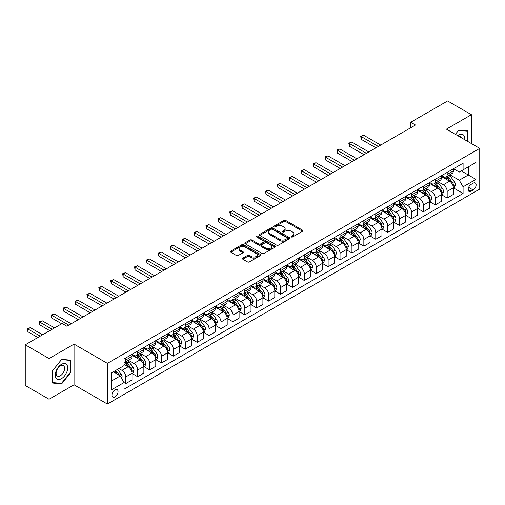 <?xml version="1.0" encoding="UTF-8"?>
<svg xmlns="http://www.w3.org/2000/svg" width="505" height="505" viewBox="0 0 505 505"><rect width="100%" height="100%" fill="white"/><g stroke="black" fill="none" stroke-linecap="round" stroke-linejoin="round"><path stroke-width="0.76" d="M291.309 236.971A0.928 0.537 0 0 0 292.622 236.971L302.552 231.233A1.319 0.764 0 0 0 302.937 230.697A1.319 0.764 0 0 0 302.552 230.154L285.723 220.439A1.319 0.764 0 0 0 283.854 220.439L273.925 226.177A0.928 0.537 0 0 0 273.653 226.556A0.928 0.537 0 0 0 273.925 226.928A0.928 0.537 0 0 0 275.231 226.928L276.519 226.189A4.229 2.443 0 0 1 282.503 226.189L283.905 226.998A4.229 2.443 0 0 1 285.142 228.727A4.229 2.443 0 0 1 283.905 230.45L282.617 231.195A0.928 0.537 0 0 0 282.345 231.574A0.928 0.537 0 0 0 282.617 231.953A0.928 0.537 0 0 0 283.924 231.953L285.211 231.208A4.229 2.443 0 0 1 291.196 231.208L292.597 232.016A4.229 2.443 0 0 1 293.834 233.746A4.229 2.443 0 0 1 292.597 235.469L291.309 236.214A0.928 0.537 0 0 0 291.038 236.593A0.928 0.537 0 0 0 291.309 236.971L291.309 236.214M115.007 396.898A4.311 2.487 120 0 0 117.823 393.098A4.311 2.487 120 0 0 117.16 389.645A4.311 2.487 120 0 0 115.007 389.86A4.311 2.487 120 0 0 112.192 393.66A4.311 2.487 120 0 0 112.855 397.113A4.311 2.487 120 0 0 115.007 396.898M242.817 258.112A1.319 0.764 0 0 0 242.432 258.648A1.319 0.764 0 0 0 242.817 259.191L247.538 261.918A1.319 0.764 0 0 0 249.407 261.918L260.441 255.549A1.319 0.764 0 0 0 260.826 255.006A1.319 0.764 0 0 0 260.441 254.469L243.612 244.755A1.319 0.764 0 0 0 241.743 244.755L230.716 251.124A1.319 0.764 0 0 0 230.324 251.66A1.319 0.764 0 0 0 230.716 252.203L236.416 255.492A1.319 0.764 0 0 0 238.284 255.492L243.006 252.771A1.319 0.764 0 0 0 243.391 252.229A1.319 0.764 0 0 0 243.006 251.692L240.178 250.057A3.535 2.039 0 0 1 239.143 248.611A3.535 2.039 0 0 1 241.327 246.724A3.535 2.039 0 0 1 245.177 247.172L256.256 253.567A3.535 2.039 0 0 1 257.291 255.006A3.535 2.039 0 0 1 255.107 256.893A3.535 2.039 0 0 1 251.256 256.452L249.407 255.385A1.319 0.764 0 0 0 247.538 255.385L242.817 258.112L242.817 259.191M74.058 344.113L49.061 358.55L25.25 344.801L25.25 385.492L49.061 399.234L74.058 384.804L107.388 404.044L107.388 363.36L74.058 344.113L74.058 384.804M471.417 143.565L471.417 114.698L446.42 129.135L479.75 148.375L107.388 363.36M471.417 114.698L447.607 100.956L410.704 122.26L410.704 127.759M25.25 344.801L62.153 323.497L66.912 326.243L415.47 125.006L410.704 122.26M276.614 245.133A1.319 0.764 0 0 0 278.482 245.133L289.51 238.764A1.319 0.764 0 0 0 289.895 238.221A1.319 0.764 0 0 0 289.51 237.685L272.687 227.97A1.319 0.764 0 0 0 270.813 227.97L259.785 234.339A1.319 0.764 0 0 0 259.4 234.875A1.319 0.764 0 0 0 259.785 235.418L276.614 245.133M256.931 237.167A0.928 0.537 0 0 1 257.872 237.299L274.96 247.166L263.945 253.523A1.319 0.764 0 0 1 262.076 253.523L245.247 243.808L245.247 242.728A1.319 0.764 0 0 0 244.862 243.271A1.319 0.764 0 0 0 245.247 243.808M245.247 242.728L249.969 240.008A1.319 0.764 0 0 1 251.837 240.008L258.661 243.947A1.319 0.764 0 0 0 260.536 243.947L263.667 242.135A1.319 0.764 0 0 0 264.052 241.598A1.319 0.764 0 0 0 263.667 241.055L256.559 236.959A0.928 0.537 0 0 1 256.287 236.58A0.928 0.537 0 0 1 256.862 236.088A0.928 0.537 0 0 1 257.872 236.201L274.973 246.074A1.319 0.764 0 0 1 275.364 246.617A1.319 0.764 0 0 1 274.973 247.153L274.973 246.074M473.179 183.182L471.083 184.388A4.173 2.411 120 0 0 468.356 188.068A4.173 2.411 120 0 0 468.993 191.414A4.173 2.411 120 0 0 471.083 191.206L473.179 190A4.173 2.411 120 0 0 475.906 186.32A4.173 2.411 120 0 0 475.268 182.974A4.173 2.411 120 0 0 473.179 183.182M107.388 404.044L479.75 189.066L479.75 148.375M453.515 168.746L459.272 172.072L463.085 169.876L463.085 163.222L124.053 358.96L124.053 365.614L111.201 373.037L111.201 389.967L124.053 382.55L124.053 389.197L463.085 193.465L463.085 186.812L459.272 180.209L449.803 174.743M463.085 169.876L475.944 162.452L475.944 179.389L463.085 186.812M49.061 358.55L49.061 399.234M461.273 170.917L468.324 174.989L468.324 166.852L475.944 162.452M459.272 180.209L468.324 174.989L475.944 179.389M111.201 381.174L120.247 375.947L113.196 371.882M124.053 382.601L125.77 383.592L125.77 376.938A5.385 3.112 -120 0 0 121.957 370.342L118.909 368.581M125.77 383.592L131.956 380.019L131.956 373.365A5.385 3.112 -120 0 0 128.15 366.769L124.053 364.402M132.102 373.504L137.676 376.717L137.676 370.064A5.385 3.112 -120 0 0 133.863 363.467L128.396 360.311M137.676 376.717L143.862 373.144L143.862 366.491A5.385 3.112 -120 0 0 140.055 359.895L131.956 355.223M144.007 366.63L149.575 369.849L149.575 363.196A5.385 3.112 -120 0 0 145.768 356.593L140.295 353.437M149.575 369.849L155.767 366.27L155.767 359.617A5.385 3.112 -120 0 0 151.954 353.02L143.862 348.349M155.912 359.756L161.48 362.975L161.48 356.322A5.385 3.112 -120 0 0 157.674 349.725L152.201 346.563M161.48 362.975L167.673 359.402L167.673 352.749A5.385 3.112 -120 0 0 163.86 346.146L155.767 341.475M167.811 352.881L173.385 356.101L173.385 349.447A5.385 3.112 -120 0 0 169.573 342.851L164.106 339.695M173.385 356.101L179.578 352.528L179.578 345.874A5.385 3.112 -120 0 0 175.765 339.278L167.673 334.6M179.717 346.013L185.291 349.226L185.291 342.573A5.385 3.112 -120 0 0 181.478 335.976L176.011 332.82M185.291 349.226L191.477 345.654L191.477 339A5.385 3.112 -120 0 0 187.671 332.404L179.578 327.732M191.622 339.139L197.196 342.352L197.196 335.705A5.385 3.112 -120 0 0 193.383 329.102L187.917 325.946M197.196 342.352L203.382 338.779L203.382 332.126A5.385 3.112 -120 0 0 199.576 325.529L191.477 320.858M203.528 332.265L209.095 335.484L209.095 328.831A5.385 3.112 -120 0 0 205.289 322.234L199.816 319.072M209.095 335.484L215.288 331.911L215.288 325.258A5.385 3.112 -120 0 0 211.481 318.655L203.382 313.984M215.433 325.39L221.001 328.61L221.001 321.956A5.385 3.112 -120 0 0 217.194 315.36L211.721 312.204M221.001 328.61L227.193 325.037L227.193 318.384A5.385 3.112 -120 0 0 223.38 311.787L215.288 307.109M227.332 318.522L232.906 321.736L232.906 315.082A5.385 3.112 -120 0 0 229.1 308.486L223.627 305.329M232.906 321.736L239.099 318.163L239.099 311.509A5.385 3.112 -120 0 0 235.286 304.913L227.193 300.241M239.237 311.648L244.811 314.861L244.811 308.214A5.385 3.112 -120 0 0 240.999 301.611L235.532 298.455M244.811 314.861L250.998 311.288L250.998 304.635A5.385 3.112 -120 0 0 247.191 298.038L239.099 293.367M251.143 304.774L256.717 307.993L256.717 301.34A5.385 3.112 -120 0 0 252.904 294.743L247.437 291.581M256.717 307.993L262.903 304.42L262.903 297.767A5.385 3.112 -120 0 0 259.097 291.164L250.998 286.493M263.048 297.899L268.616 301.119L268.616 294.466A5.385 3.112 -120 0 0 264.809 287.869L259.336 284.713M268.616 301.119L274.808 297.546L274.808 290.893A5.385 3.112 -120 0 0 271.002 284.296L262.903 279.618M274.954 291.031L280.521 294.245L280.521 287.591A5.385 3.112 -120 0 0 276.715 280.995L271.242 277.838M280.521 294.245L286.714 290.672L286.714 284.018A5.385 3.112 -120 0 0 282.901 277.422L274.808 272.744M286.853 284.157L292.427 287.37L292.427 280.717A5.385 3.112 -120 0 0 288.62 274.12L283.147 270.964M292.427 287.37L298.619 283.797L298.619 277.144A5.385 3.112 -120 0 0 294.806 270.547L286.714 265.876M298.758 277.283L304.332 280.502L304.332 273.849A5.385 3.112 -120 0 0 300.519 267.246L295.053 264.09M304.332 280.502L310.518 276.923L310.518 270.276A5.385 3.112 -120 0 0 306.712 263.673L298.619 259.002M310.663 270.409L316.237 273.628L316.237 266.975A5.385 3.112 -120 0 0 312.425 260.378L306.958 257.215M316.237 273.628L322.424 270.055L322.424 263.402A5.385 3.112 -120 0 0 318.617 256.805L310.518 252.128M322.569 263.541L328.136 266.754L328.136 260.1A5.385 3.112 -120 0 0 324.33 253.504L318.857 250.347M328.136 266.754L334.329 263.181L334.329 256.527A5.385 3.112 -120 0 0 330.522 249.931L322.424 245.253M334.474 256.666L340.042 259.879L340.042 253.226A5.385 3.112 -120 0 0 336.235 246.629L330.762 243.473M340.042 259.879L346.234 256.306L346.234 249.653A5.385 3.112 -120 0 0 342.422 243.056L334.329 238.385M346.373 249.792L351.947 253.011L351.947 246.358A5.385 3.112 -120 0 0 348.141 239.755L342.668 236.599M351.947 253.011L358.14 249.432L358.14 242.785A5.385 3.112 -120 0 0 354.327 236.182L346.234 231.511M358.279 242.918L363.852 246.137L363.852 239.484A5.385 3.112 -120 0 0 360.04 232.887L354.573 229.725M363.852 246.137L370.039 242.564L370.039 235.911A5.385 3.112 -120 0 0 366.232 229.314L358.14 224.637M370.184 236.05L375.758 239.263L375.758 232.609A5.385 3.112 -120 0 0 371.945 226.013L366.478 222.857M375.758 239.263L381.944 235.69L381.944 229.036A5.385 3.112 -120 0 0 378.138 222.44L370.039 217.762M382.089 229.175L387.657 232.388L387.657 225.735A5.385 3.112 -120 0 0 383.851 219.138L378.384 215.982M387.657 232.388L393.849 228.816L393.849 222.162A5.385 3.112 -120 0 0 390.043 215.566L381.944 210.894M393.995 222.301L399.562 225.52L399.562 218.867A5.385 3.112 -120 0 0 395.756 212.264L390.283 209.108M399.562 225.52L405.755 221.941L405.755 215.288A5.385 3.112 -120 0 0 401.942 208.691L393.849 204.02M405.894 215.427L411.468 218.646L411.468 211.993A5.385 3.112 -120 0 0 407.661 205.396L402.188 202.234M411.468 218.646L417.66 215.073L417.66 208.42A5.385 3.112 -120 0 0 413.848 201.823L405.755 197.146M417.799 208.559L423.373 211.772L423.373 205.118A5.385 3.112 -120 0 0 419.56 198.522L414.094 195.366M423.373 211.772L429.559 208.199L429.559 201.545A5.385 3.112 -120 0 0 425.753 194.949L417.66 190.271M429.704 201.684L435.278 204.897L435.278 198.244A5.385 3.112 -120 0 0 431.466 191.648L425.999 188.491M435.278 204.897L441.465 201.325L441.465 194.671A5.385 3.112 -120 0 0 437.658 188.075L429.559 183.403M441.61 194.81L447.177 198.029L447.177 191.376A5.385 3.112 -120 0 0 443.371 184.773L437.904 181.617M447.177 198.029L453.37 194.45L453.37 187.797A5.385 3.112 -120 0 0 449.564 181.2L441.465 176.529M441.61 175.62L443.371 176.636A5.385 3.112 -120 0 0 446.066 176.908A5.385 3.112 -120 0 0 447.177 174.44L447.177 172.407M429.704 182.494L431.466 183.511A5.385 3.112 -120 0 0 434.161 183.776A5.385 3.112 -120 0 0 435.278 181.314L435.278 179.275M417.799 189.369L419.56 190.385A5.385 3.112 -120 0 0 422.256 190.65A5.385 3.112 -120 0 0 423.373 188.182L423.373 186.149M405.894 196.237L407.661 197.259A5.385 3.112 -120 0 0 410.35 197.524A5.385 3.112 -120 0 0 411.468 195.056L411.468 193.024M393.995 203.111L395.756 204.127A5.385 3.112 -120 0 0 398.445 204.399A5.385 3.112 -120 0 0 399.562 201.931L399.562 199.898M382.089 209.985L383.851 211.002A5.385 3.112 -120 0 0 386.546 211.267A5.385 3.112 -120 0 0 387.657 208.805L387.657 206.766M370.184 216.86L371.945 217.876A5.385 3.112 -120 0 0 374.641 218.141A5.385 3.112 -120 0 0 375.758 215.673L375.758 213.64M358.279 223.728L360.04 224.75A5.385 3.112 -120 0 0 362.735 225.015A5.385 3.112 -120 0 0 363.852 222.547L363.852 220.515M346.373 230.602L348.141 231.618A5.385 3.112 -120 0 0 350.83 231.89A5.385 3.112 -120 0 0 351.947 229.421L351.947 227.389M334.474 237.476L336.235 238.493A5.385 3.112 -120 0 0 338.924 238.758A5.385 3.112 -120 0 0 340.042 236.296L340.042 234.257M322.569 244.351L324.33 245.367A5.385 3.112 -120 0 0 327.025 245.632A5.385 3.112 -120 0 0 328.136 243.164L328.136 241.131M310.663 251.219L312.425 252.241A5.385 3.112 -120 0 0 315.12 252.506A5.385 3.112 -120 0 0 316.237 250.038L316.237 248.005M298.758 258.093L300.519 259.109A5.385 3.112 -120 0 0 303.215 259.381A5.385 3.112 -120 0 0 304.332 256.912L304.332 254.88M286.853 264.967L288.62 265.983A5.385 3.112 -120 0 0 291.309 266.249A5.385 3.112 -120 0 0 292.427 263.787L292.427 261.748M274.954 271.841L276.715 272.858A5.385 3.112 -120 0 0 279.404 273.123A5.385 3.112 -120 0 0 280.521 270.655L280.521 268.622M263.048 278.716L264.809 279.732A5.385 3.112 -120 0 0 267.505 279.997A5.385 3.112 -120 0 0 268.616 277.529L268.616 275.496M251.143 285.584L252.904 286.6A5.385 3.112 -120 0 0 255.599 286.872A5.385 3.112 -120 0 0 256.717 284.403L256.717 282.371M239.237 292.458L240.999 293.474A5.385 3.112 -120 0 0 243.694 293.74A5.385 3.112 -120 0 0 244.811 291.278L244.811 289.239M227.332 299.332L229.1 300.349A5.385 3.112 -120 0 0 231.789 300.614A5.385 3.112 -120 0 0 232.906 298.152L232.906 296.113M215.433 306.207L217.194 307.223A5.385 3.112 -120 0 0 219.883 307.488A5.385 3.112 -120 0 0 221.001 305.02L221.001 302.987M203.528 313.075L205.289 314.091A5.385 3.112 -120 0 0 207.984 314.363A5.385 3.112 -120 0 0 209.095 311.894L209.095 309.862M191.622 319.949L193.383 320.965A5.385 3.112 -120 0 0 196.079 321.231A5.385 3.112 -120 0 0 197.196 318.769L197.196 316.736M179.717 326.823L181.478 327.84A5.385 3.112 -120 0 0 184.173 328.105A5.385 3.112 -120 0 0 185.291 325.643L185.291 323.604M167.811 333.698L169.573 334.714A5.385 3.112 -120 0 0 172.268 334.979A5.385 3.112 -120 0 0 173.385 332.511L173.385 330.478M155.912 340.566L157.674 341.582A5.385 3.112 -120 0 0 160.363 341.853A5.385 3.112 -120 0 0 161.48 339.385L161.48 337.353M144.007 347.44L145.768 348.456A5.385 3.112 -120 0 0 148.464 348.728A5.385 3.112 -120 0 0 149.575 346.26L149.575 344.227M132.102 354.314L133.863 355.331A5.385 3.112 -120 0 0 136.558 355.596A5.385 3.112 -120 0 0 137.676 353.134L137.676 351.095M453.515 187.936L463.085 193.465M446.066 176.908L452.253 173.329A5.385 3.112 -120 0 0 453.37 170.867L453.37 168.828M434.161 183.776L440.354 180.203A5.385 3.112 -120 0 0 441.465 177.735L441.465 175.702M422.256 190.65L428.448 187.077A5.385 3.112 -120 0 0 429.559 184.609L429.559 182.576M410.35 197.524L416.543 193.952A5.385 3.112 -120 0 0 417.66 191.483L417.66 189.451M398.445 204.399L404.638 200.82A5.385 3.112 -120 0 0 405.755 198.358L405.755 196.319M386.546 211.267L392.732 207.694A5.385 3.112 -120 0 0 393.849 205.226L393.849 203.193M374.641 218.141L380.827 214.568A5.385 3.112 -120 0 0 381.944 212.1L381.944 210.067M362.735 225.015L368.928 221.442A5.385 3.112 -120 0 0 370.039 218.974L370.039 216.942M350.83 231.89L357.022 228.31A5.385 3.112 -120 0 0 358.14 225.849L358.14 223.81M338.924 238.758L345.117 235.185A5.385 3.112 -120 0 0 346.234 232.723L346.234 230.684M327.025 245.632L333.212 242.059A5.385 3.112 -120 0 0 334.329 239.591L334.329 237.558M315.12 252.506L321.306 248.933A5.385 3.112 -120 0 0 322.424 246.465L322.424 244.433M303.215 259.381L309.407 255.801A5.385 3.112 -120 0 0 310.518 253.34L310.518 251.307M291.309 266.249L297.502 262.676A5.385 3.112 -120 0 0 298.619 260.214L298.619 258.175M279.404 273.123L285.596 269.55A5.385 3.112 -120 0 0 286.714 267.082L286.714 265.049M267.505 279.997L273.691 276.424A5.385 3.112 -120 0 0 274.808 273.956L274.808 271.924M255.599 286.872L261.786 283.299A5.385 3.112 -120 0 0 262.903 280.83L262.903 278.798M243.694 293.74L249.887 290.167A5.385 3.112 -120 0 0 250.998 287.705L250.998 285.666M231.789 300.614L237.981 297.041A5.385 3.112 -120 0 0 239.099 294.573L239.099 292.54M219.883 307.488L226.076 303.915A5.385 3.112 -120 0 0 227.193 301.447L227.193 299.414M207.984 314.363L214.17 310.79A5.385 3.112 -120 0 0 215.288 308.321L215.288 306.289M196.079 321.231L202.265 317.658A5.385 3.112 -120 0 0 203.382 315.196L203.382 313.157M184.173 328.105L190.366 324.532A5.385 3.112 -120 0 0 191.477 322.064L191.477 320.031M172.268 334.979L178.461 331.406A5.385 3.112 -120 0 0 179.578 328.938L179.578 326.905M160.363 341.853L166.555 338.281A5.385 3.112 -120 0 0 167.673 335.812L167.673 333.78M148.464 348.728L154.65 345.149A5.385 3.112 -120 0 0 155.767 342.687L155.767 340.648M136.558 355.596L142.745 352.023A5.385 3.112 -120 0 0 143.862 349.555L143.862 347.522M124.053 362.691A5.385 3.112 -120 0 0 124.653 362.47L130.845 358.897A5.385 3.112 -120 0 0 131.956 356.429L131.956 354.396M124.653 362.47A5.385 3.112 -120 0 0 125.77 360.002L125.77 357.969M120.247 375.947L124.053 382.55M467.99 141.589L467.99 130.896L458.799 130.075L455.39 134.311M52.488 383.036L61.679 383.857L70.864 372.425L70.864 360.172L61.679 359.352L52.488 370.784L52.488 383.036M70.391 372.153L70.864 372.425M60.707 383.301L61.679 383.857M291.682 237.097L292.597 236.574A4.229 2.443 0 0 0 293.834 234.844L293.834 233.746M285.142 228.727L285.142 229.825A4.229 2.443 0 0 1 283.905 231.555L282.989 232.079M302.533 231.246L285.723 221.543A1.319 0.764 0 0 0 283.854 221.543L274.291 227.061M289.491 238.777L272.687 229.068A1.319 0.764 0 0 0 270.813 229.068L259.804 235.431L259.785 234.339M287.175 238.6A0.928 0.537 0 0 0 287.446 238.221A0.928 0.537 0 0 0 287.175 237.849L272.403 229.32A0.928 0.537 0 0 0 271.097 229.32L269.739 230.103A4.229 2.443 0 0 0 268.502 231.827A4.229 2.443 0 0 0 269.739 233.556L279.833 239.383A4.229 2.443 0 0 0 285.817 239.383L287.175 238.6L287.175 239.705A0.928 0.537 0 0 0 287.446 239.326L287.446 238.221M268.502 231.827L268.502 232.931A4.229 2.443 0 0 0 269.739 234.655L269.739 233.556M287.175 239.705L285.817 240.487A4.229 2.443 0 0 1 279.833 240.487L269.739 234.655M245.266 243.82L249.969 241.106L249.969 240.008M264.052 241.598L264.052 242.697A1.319 0.764 0 0 1 263.667 243.24L260.536 245.045A1.319 0.764 0 0 1 258.661 245.045L251.837 241.106A1.319 0.764 0 0 0 249.969 241.106M265.744 248.031A3.535 2.039 0 0 0 269.601 248.473A3.535 2.039 0 0 0 271.778 246.591A3.535 2.039 0 0 0 270.743 245.146L266.842 242.892A1.319 0.764 0 0 0 264.974 242.892L261.842 244.698A1.319 0.764 0 0 0 261.457 245.241A1.319 0.764 0 0 0 261.842 245.777L265.744 248.031L265.744 249.135A3.535 2.039 0 0 0 269.601 249.577A3.535 2.039 0 0 0 271.778 247.69L271.778 246.591M261.457 245.241L261.457 246.339A1.319 0.764 0 0 0 261.842 246.882L261.842 245.777M265.744 249.135L261.842 246.882M257.291 255.006L257.291 256.111A3.535 2.039 0 0 1 255.107 257.992A3.535 2.039 0 0 1 251.256 257.55L249.407 256.483A1.319 0.764 0 0 0 247.538 256.483L242.836 259.204M239.143 248.611L239.143 249.71A3.535 2.039 0 0 0 240.178 251.155L240.178 250.057M243.006 251.692L243.006 252.771L240.178 251.155M260.422 255.555L243.612 245.853A1.319 0.764 0 0 0 241.743 245.853L230.728 252.21L230.716 251.124M453.37 188.018L454.513 187.361L455.466 184.609A3.567 2.058 -120 0 0 454.323 181.573L450.435 176.378A10.302 5.946 -120 0 0 449.311 175.033M445.442 178.82A10.302 5.946 -120 0 0 443.333 176.617M453.048 185.834L453.541 184.761A3.567 2.058 -120 0 0 452.518 182.614L448.623 177.419A10.302 5.946 -120 0 0 447.499 176.075M446.54 176.63A8.553 4.936 60 0 1 447.948 178.227L451.236 182.621M380.707 145.08L363.613 135.207L361.233 136.584L361.233 139.336L375.947 147.826M446.357 176.737A10.302 5.946 60 0 1 447.481 178.082L450.069 181.535M361.233 139.336L360.709 136.281L378.327 146.45M360.709 136.281L363.613 135.207M441.465 194.892L442.607 194.236L443.56 191.483A3.567 2.058 -120 0 0 442.424 188.447L438.529 183.252A10.302 5.946 -120 0 0 437.406 181.901M433.536 185.695A10.302 5.946 -120 0 0 431.428 183.485M441.143 192.708L441.635 191.635A3.567 2.058 -120 0 0 440.613 189.489L436.724 184.293A10.302 5.946 -120 0 0 435.6 182.949M434.641 183.504A8.553 4.936 60 0 1 436.042 185.095L439.337 189.495M368.801 151.948L351.707 142.082L349.327 143.458L349.327 146.204L364.042 154.7M434.452 183.605A10.302 5.946 60 0 1 435.581 184.956L438.163 188.409M349.327 146.204L348.803 143.155L366.422 153.324M348.803 143.155L351.707 142.082M429.559 201.766L430.702 201.104L431.655 198.358A3.567 2.058 -120 0 0 430.519 195.315L426.624 190.12A10.302 5.946 -120 0 0 425.5 188.775M421.631 192.569A10.302 5.946 -120 0 0 419.522 190.36M429.237 199.582L429.73 198.509A3.567 2.058 -120 0 0 428.707 196.363L424.819 191.168A10.302 5.946 -120 0 0 423.695 189.823M422.735 190.372A8.553 4.936 60 0 1 424.137 191.969L427.432 196.369M356.896 158.822L339.802 148.956L337.422 150.332L337.422 153.078L352.137 161.575M422.552 190.48A10.302 5.946 60 0 1 423.676 191.824L426.264 195.284M337.422 153.078L336.898 150.029L354.516 160.199M336.898 150.029L339.802 148.956M417.66 208.641L418.803 207.978L419.75 205.226A3.567 2.058 -120 0 0 418.613 202.189L414.725 196.994A10.302 5.946 -120 0 0 413.601 195.65M409.725 199.443A10.302 5.946 -120 0 0 407.617 197.234M417.332 206.45L417.824 205.383A3.567 2.058 -120 0 0 416.802 203.237L412.913 198.042A10.302 5.946 -120 0 0 411.79 196.691M410.83 197.247A8.553 4.936 60 0 1 412.231 198.844L415.527 203.237M344.997 165.697L327.903 155.83L325.523 157.2L325.523 159.952L340.231 168.443M410.647 197.354A10.302 5.946 60 0 1 411.771 198.699L414.359 202.151M325.523 159.952L324.999 156.897L342.611 167.073M324.999 156.897L327.903 155.83M405.755 215.509L406.897 214.852L407.851 212.1A3.567 2.058 -120 0 0 406.708 209.064L402.82 203.868A10.302 5.946 -120 0 0 401.696 202.524M397.826 206.311A10.302 5.946 -120 0 0 395.718 204.108M405.427 213.325L405.919 212.251A3.567 2.058 -120 0 0 404.903 210.105L401.008 204.91A10.302 5.946 -120 0 0 399.884 203.566M398.925 204.121A8.553 4.936 60 0 1 400.332 205.718L403.621 210.112M333.092 172.571L315.997 162.698L313.618 164.075L313.618 166.827L328.332 175.317M398.742 204.228A10.302 5.946 60 0 1 399.865 205.573L402.453 209.026M313.618 166.827L313.094 163.772L330.712 173.941M313.094 163.772L315.997 162.698M464.733 139.708A8.755 5.056 120 0 0 463.969 135.548A8.755 5.056 120 0 0 457.719 135.656M461.557 137.871A5.991 3.459 120 0 0 461.153 137A5.991 3.459 120 0 0 460.478 136.375A5.991 3.459 120 0 0 458.641 136.192M458.591 130.334L467.51 131.142L467.51 141.312M466.923 130.801L467.51 131.142M455.409 134.324L458.609 130.347M61.484 364.345A8.755 5.056 120 0 0 55.297 375.07A8.755 5.056 120 0 0 61.484 378.643A8.755 5.056 120 0 0 67.676 367.924A8.755 5.056 120 0 0 61.484 364.345M60.36 365.948A5.991 3.459 120 0 0 56.446 371.232A5.991 3.459 120 0 0 57.362 376.036A5.991 3.459 120 0 0 60.36 375.739A5.991 3.459 120 0 0 64.274 370.455A5.991 3.459 120 0 0 63.359 365.652A5.991 3.459 120 0 0 60.36 365.948M70.391 372.292L61.484 383.371L52.583 382.575L52.583 370.702L61.484 359.623L70.391 360.418L70.391 372.292M69.797 360.078L70.391 360.418M393.849 222.383L394.992 221.727L395.945 218.974A3.567 2.058 -120 0 0 394.803 215.938L390.914 210.743A10.302 5.946 -120 0 0 389.791 209.392M385.921 213.186A10.302 5.946 -120 0 0 383.813 210.976M393.528 220.199L394.02 219.126A3.567 2.058 -120 0 0 392.997 216.98L389.102 211.784A10.302 5.946 -120 0 0 387.979 210.44M387.019 210.995A8.553 4.936 60 0 1 388.427 212.586L391.716 216.986M321.186 179.439L304.092 169.573L301.712 170.949L301.712 173.695L316.427 182.191M386.836 211.096A10.302 5.946 60 0 1 387.96 212.447L390.548 215.9M301.712 173.695L301.188 170.646L318.807 180.815M301.188 170.646L304.092 169.573M381.944 229.257L383.087 228.595L384.04 225.849A3.567 2.058 -120 0 0 382.904 222.806L379.009 217.611A10.302 5.946 -120 0 0 377.885 216.266M374.016 220.06A10.302 5.946 -120 0 0 371.907 217.851M381.622 227.073L382.115 226A3.567 2.058 -120 0 0 381.092 223.854L377.203 218.659A10.302 5.946 -120 0 0 376.073 217.314M375.12 217.863A8.553 4.936 60 0 1 376.522 219.46L379.817 223.86M309.281 186.313L292.187 176.447L289.807 177.823L289.807 180.569L304.521 189.066M374.931 217.971A10.302 5.946 60 0 1 376.061 219.315L378.643 222.774M289.807 180.569L289.283 177.52L306.901 187.69M289.283 177.52L292.187 176.447M370.039 236.132L371.181 235.469L372.135 232.723A3.567 2.058 -120 0 0 370.998 229.68L367.103 224.485A10.302 5.946 -120 0 0 365.98 223.141M362.11 226.934A10.302 5.946 -120 0 0 360.002 224.725M369.717 233.941L370.209 232.874A3.567 2.058 -120 0 0 369.187 230.728L365.298 225.533A10.302 5.946 -120 0 0 364.174 224.182M363.215 224.738A8.553 4.936 60 0 1 364.616 226.335L367.911 230.728M297.376 193.188L280.281 183.321L277.901 184.691L277.901 187.443L292.616 195.94M363.032 224.845A10.302 5.946 60 0 1 364.155 226.189L366.744 229.642M277.901 187.443L277.378 184.388L294.996 194.564M277.378 184.388L280.281 183.321M358.14 243L359.282 242.343L360.229 239.591A3.567 2.058 -120 0 0 359.093 236.555L355.204 231.359A10.302 5.946 -120 0 0 354.081 230.015M350.205 233.802A10.302 5.946 -120 0 0 348.097 231.599M357.811 240.816L358.304 239.742A3.567 2.058 -120 0 0 357.281 237.596L353.393 232.401A10.302 5.946 -120 0 0 352.269 231.056M351.31 231.612A8.553 4.936 60 0 1 352.711 233.209L356.006 237.602M285.476 200.062L268.382 190.189L266.002 191.565L266.002 194.318L280.711 202.808M351.127 231.719A10.302 5.946 60 0 1 352.25 233.064L354.838 236.517M266.002 194.318L265.478 191.262L283.09 201.438M265.478 191.262L268.382 190.189M346.234 249.874L347.377 249.218L348.33 246.465A3.567 2.058 -120 0 0 347.188 243.429L343.299 238.234A10.302 5.946 -120 0 0 342.175 236.883M338.306 240.677A10.302 5.946 -120 0 0 336.197 238.474M345.906 247.69L346.398 246.617A3.567 2.058 -120 0 0 345.382 244.47L341.487 239.275A10.302 5.946 -120 0 0 340.364 237.931M339.404 238.486A8.553 4.936 60 0 1 340.812 240.077L344.101 244.477M273.571 206.936L256.477 197.064L254.097 198.44L254.097 201.186L268.805 209.682M339.221 238.587A10.302 5.946 60 0 1 340.345 239.938L342.933 243.391M254.097 201.186L253.573 198.137L271.191 208.306M253.573 198.137L256.477 197.064M334.329 256.748L335.472 256.085L336.425 253.34A3.567 2.058 -120 0 0 335.282 250.297L331.394 245.108A10.302 5.946 -120 0 0 330.27 243.757M326.4 247.551A10.302 5.946 -120 0 0 324.292 245.342M334.007 254.564L334.499 253.491A3.567 2.058 -120 0 0 333.477 251.345L329.582 246.15A10.302 5.946 -120 0 0 328.458 244.805M327.499 245.354A8.553 4.936 60 0 1 328.906 246.951L332.195 251.351M261.666 213.804L244.571 203.938L242.192 205.314L242.192 208.06L256.906 216.557M327.316 245.462A10.302 5.946 60 0 1 328.439 246.812L331.027 250.265M242.192 208.06L241.668 205.011L259.286 215.18M241.668 205.011L244.571 203.938M322.424 263.623L323.566 262.96L324.519 260.214A3.567 2.058 -120 0 0 323.383 257.171L319.488 251.976A10.302 5.946 -120 0 0 318.365 250.632M314.495 254.425A10.302 5.946 -120 0 0 312.387 252.216M322.102 261.432L322.594 260.365A3.567 2.058 -120 0 0 321.571 258.219L317.683 253.024A10.302 5.946 -120 0 0 316.553 251.673M315.6 252.229A8.553 4.936 60 0 1 317.001 253.826L320.296 258.219M249.76 220.679L232.666 210.812L230.286 212.182L230.286 214.934L245.001 223.431M315.41 252.336A10.302 5.946 60 0 1 316.54 253.68L319.122 257.133M230.286 214.934L229.762 211.879L247.381 222.055M229.762 211.879L232.666 210.812M310.518 270.491L311.661 269.834L312.614 267.082A3.567 2.058 -120 0 0 311.478 264.046L307.583 258.85A10.302 5.946 -120 0 0 306.459 257.506M302.59 261.293A10.302 5.946 -120 0 0 300.481 259.09M310.196 268.307L310.689 267.233A3.567 2.058 -120 0 0 309.666 265.087L305.777 259.898A10.302 5.946 -120 0 0 304.654 258.547M303.694 259.103A8.553 4.936 60 0 1 305.096 260.7L308.391 265.093M237.855 227.553L220.761 217.68L218.381 219.056L218.381 221.809L233.095 230.299M303.511 259.21A10.302 5.946 60 0 1 304.635 260.555L307.223 264.008M218.381 221.809L217.857 218.753L235.475 228.929M217.857 218.753L220.761 217.68M298.619 277.365L299.762 276.708L300.709 273.956A3.567 2.058 -120 0 0 299.572 270.92L295.684 265.725A10.302 5.946 -120 0 0 294.554 264.374M290.684 268.168A10.302 5.946 -120 0 0 288.576 265.965M298.291 275.181L298.783 274.108A3.567 2.058 -120 0 0 297.761 271.961L293.872 266.766A10.302 5.946 -120 0 0 292.748 265.422M291.789 265.977A8.553 4.936 60 0 1 293.19 267.574L296.486 271.968M225.956 234.427L208.862 224.555L206.476 225.931L206.476 228.677L221.19 237.173M291.606 266.084A10.302 5.946 60 0 1 292.73 267.429L295.318 270.882M206.476 228.677L205.958 225.628L223.57 235.797M205.958 225.628L208.862 224.555M286.714 284.239L287.856 283.576L288.809 280.83A3.567 2.058 -120 0 0 287.667 277.788L283.778 272.599A10.302 5.946 -120 0 0 282.655 271.248M278.785 275.042A10.302 5.946 -120 0 0 276.671 272.833M286.385 282.055L286.878 280.982A3.567 2.058 -120 0 0 285.862 278.836L281.967 273.641A10.302 5.946 -120 0 0 280.843 272.296M279.884 272.845A8.553 4.936 60 0 1 281.291 274.442L284.58 278.842M214.051 241.295L196.956 231.429L194.577 232.805L194.577 235.551L209.285 244.048M279.701 272.952A10.302 5.946 60 0 1 280.824 274.303L283.412 277.756M194.577 235.551L194.053 232.502L211.671 242.671M194.053 232.502L196.956 231.429M274.808 291.114L275.951 290.451L276.904 287.705A3.567 2.058 -120 0 0 275.762 284.662L271.873 279.467A10.302 5.946 -120 0 0 270.749 278.122M266.88 281.916A10.302 5.946 -120 0 0 264.772 279.707M274.48 288.923L274.979 287.856A3.567 2.058 -120 0 0 273.956 285.71L270.061 280.515A10.302 5.946 -120 0 0 268.938 279.17M267.978 279.719A8.553 4.936 60 0 1 269.386 281.317L272.675 285.71M202.145 248.17L185.051 238.303L182.671 239.673L182.671 242.425L197.386 250.922M267.795 279.827A10.302 5.946 60 0 1 268.919 281.171L271.507 284.624M182.671 242.425L182.147 239.376L199.765 249.546M182.147 239.376L185.051 238.303M262.903 297.982L264.046 297.325L264.999 294.573A3.567 2.058 -120 0 0 263.863 291.536L259.968 286.341A10.302 5.946 -120 0 0 258.844 284.997M254.975 288.791A10.302 5.946 -120 0 0 252.866 286.581M262.581 295.797L263.073 294.724A3.567 2.058 -120 0 0 262.051 292.578L258.162 287.389A10.302 5.946 -120 0 0 257.032 286.038M256.079 286.594A8.553 4.936 60 0 1 257.481 288.191L260.776 292.584M190.24 255.044L173.146 245.171L170.766 246.547L170.766 249.3L185.48 257.79M255.89 286.701A10.302 5.946 60 0 1 257.013 288.046L259.602 291.499M170.766 249.3L170.242 246.244L187.86 256.42M170.242 246.244L173.146 245.171M250.998 304.856L252.14 304.199L253.093 301.447A3.567 2.058 -120 0 0 251.957 298.411L248.062 293.216A10.302 5.946 -120 0 0 246.939 291.871M243.069 295.659A10.302 5.946 -120 0 0 240.961 293.455M250.676 302.672L251.168 301.599A3.567 2.058 -120 0 0 250.145 299.452L246.257 294.257A10.302 5.946 -120 0 0 245.133 292.913M244.174 293.468A8.553 4.936 60 0 1 245.575 295.065L248.87 299.459M178.334 261.918L161.24 252.045L158.86 253.422L158.86 256.168L173.575 264.664M243.991 293.575A10.302 5.946 60 0 1 245.114 294.92L247.702 298.373M158.86 256.168L158.336 253.119L175.955 263.288M158.336 253.119L161.24 252.045M239.099 311.73L240.241 311.067L241.188 308.321A3.567 2.058 -120 0 0 240.052 305.279L236.163 300.09A10.302 5.946 -120 0 0 235.033 298.739M231.164 302.533A10.302 5.946 -120 0 0 229.055 300.323M238.77 309.546L239.263 308.473A3.567 2.058 -120 0 0 238.24 306.327L234.352 301.132A10.302 5.946 -120 0 0 233.228 299.787M232.268 300.336A8.553 4.936 60 0 1 233.67 301.933L236.965 306.333M166.435 268.786L149.341 258.92L146.955 260.296L146.955 263.042L161.669 271.538M232.085 300.443A10.302 5.946 60 0 1 233.209 301.794L235.797 305.247M146.955 263.042L146.431 259.993L164.049 270.162M146.431 259.993L149.341 258.92M227.193 318.605L228.336 317.942L229.289 315.196A3.567 2.058 -120 0 0 228.146 312.153L224.258 306.958A10.302 5.946 -120 0 0 223.134 305.613M219.265 309.407A10.302 5.946 -120 0 0 217.15 307.198M226.865 316.414L227.357 315.347A3.567 2.058 -120 0 0 226.341 313.201L222.446 308.006A10.302 5.946 -120 0 0 221.323 306.661M220.363 307.21A8.553 4.936 60 0 1 221.771 308.808L225.06 313.201M154.53 275.661L137.436 265.794L135.056 267.164L135.056 269.916L149.764 278.413M220.18 307.318A10.302 5.946 60 0 1 221.304 308.662L223.892 312.115M135.056 269.916L134.532 266.867L152.15 277.037M134.532 266.867L137.436 265.794M215.288 325.473L216.43 324.816L217.384 322.064A3.567 2.058 -120 0 0 216.241 319.027L212.352 313.832A10.302 5.946 -120 0 0 211.229 312.488M207.359 316.281A10.302 5.946 -120 0 0 205.251 314.072M214.96 323.288L215.458 322.222A3.567 2.058 -120 0 0 214.436 320.069L210.541 314.88A10.302 5.946 -120 0 0 209.417 313.529M208.458 314.085A8.553 4.936 60 0 1 209.865 315.682L213.154 320.075M142.625 282.535L125.53 272.662L123.151 274.038L123.151 276.791L137.865 285.281M208.275 314.192A10.302 5.946 60 0 1 209.398 315.537L211.986 318.99M123.151 276.791L122.627 273.735L140.245 283.911M122.627 273.735L125.53 272.662M203.382 332.347L204.525 331.69L205.478 328.938A3.567 2.058 -120 0 0 204.342 325.902L200.447 320.707A10.302 5.946 -120 0 0 199.323 319.362M195.454 323.149A10.302 5.946 -120 0 0 193.346 320.946M203.06 330.163L203.553 329.09A3.567 2.058 -120 0 0 202.53 326.943L198.642 321.748A10.302 5.946 -120 0 0 197.512 320.404M196.559 320.959A8.553 4.936 60 0 1 197.96 322.556L201.255 326.95M130.719 289.409L113.625 279.536L111.245 280.913L111.245 283.659L125.96 292.155M196.369 321.066A10.302 5.946 60 0 1 197.493 322.411L200.081 325.864M111.245 283.659L110.721 280.61L128.339 290.779M110.721 280.61L113.625 279.536M191.477 339.221L192.62 338.558L193.573 335.812A3.567 2.058 -120 0 0 192.437 332.77L188.542 327.581A10.302 5.946 -120 0 0 187.418 326.23M183.549 330.024A10.302 5.946 -120 0 0 181.44 327.814M191.155 337.037L191.648 335.964A3.567 2.058 -120 0 0 190.625 333.818L186.736 328.622A10.302 5.946 -120 0 0 185.613 327.278M184.653 327.833A8.553 4.936 60 0 1 186.055 329.424L189.35 333.824M118.814 296.277L101.72 286.411L99.34 287.787L99.34 290.533L114.054 299.029M184.47 327.934A10.302 5.946 60 0 1 185.594 329.285L188.176 332.738M99.34 290.533L98.816 287.484L116.434 297.653M98.816 287.484L101.72 286.411M179.578 346.095L180.721 345.433L181.667 342.687A3.567 2.058 -120 0 0 180.531 339.644L176.643 334.449A10.302 5.946 -120 0 0 175.513 333.104M171.643 336.898A10.302 5.946 -120 0 0 169.535 334.689M179.25 343.905L179.742 342.838A3.567 2.058 -120 0 0 178.72 340.692L174.831 335.497A10.302 5.946 -120 0 0 173.707 334.152M172.748 334.701A8.553 4.936 60 0 1 174.149 336.298L177.444 340.692M106.915 303.151L89.821 293.285L87.434 294.655L87.434 297.407L102.149 305.904M172.565 334.809A10.302 5.946 60 0 1 173.688 336.153L176.277 339.606M87.434 297.407L86.91 294.358L104.529 304.528M86.91 294.358L89.821 293.285M167.673 352.97L168.815 352.307L169.768 349.555A3.567 2.058 -120 0 0 168.626 346.518L164.737 341.323A10.302 5.946 -120 0 0 163.614 339.979M159.744 343.772A10.302 5.946 -120 0 0 157.629 341.563M167.344 350.779L167.837 349.712A3.567 2.058 -120 0 0 166.82 347.56L162.926 342.371A10.302 5.946 -120 0 0 161.802 341.02M160.843 341.576A8.553 4.936 60 0 1 162.25 343.173L165.539 347.566M95.009 310.026L77.915 300.153L75.535 301.529L75.535 304.281L90.243 312.772M160.659 341.683A10.302 5.946 60 0 1 161.783 343.028L164.371 346.481M75.535 304.281L75.011 301.226L92.63 311.402M75.011 301.226L77.915 300.153M155.767 359.838L156.91 359.181L157.863 356.429A3.567 2.058 -120 0 0 156.72 353.393L152.832 348.197A10.302 5.946 -120 0 0 151.708 346.853M147.839 350.64A10.302 5.946 -120 0 0 145.73 348.437M155.439 357.654L155.938 356.58A3.567 2.058 -120 0 0 154.915 354.434L151.02 349.239A10.302 5.946 -120 0 0 149.897 347.894M148.937 348.45A8.553 4.936 60 0 1 150.345 350.047L153.634 354.441M83.104 316.9L66.01 307.027L63.63 308.404L63.63 311.156L78.344 319.646M148.754 348.557A10.302 5.946 60 0 1 149.878 349.902L152.466 353.355M63.63 311.156L63.106 308.1L80.724 318.27M63.106 308.1L66.01 307.027M143.862 366.712L145.004 366.056L145.958 363.303A3.567 2.058 -120 0 0 144.821 360.267L140.927 355.072A10.302 5.946 -120 0 0 139.803 353.721M135.933 357.515A10.302 5.946 -120 0 0 133.825 355.305M143.54 364.528L144.032 363.455A3.567 2.058 -120 0 0 143.01 361.309L139.115 356.113A10.302 5.946 -120 0 0 137.991 354.769M137.038 355.324A8.553 4.936 60 0 1 138.439 356.915L141.735 361.315M71.199 323.768L54.104 313.902L51.725 315.278L51.725 318.024L61.673 323.768M136.849 355.425A10.302 5.946 60 0 1 137.972 356.776L140.56 360.229M51.725 318.024L51.201 314.975L68.819 325.144M51.201 314.975L54.104 313.902M131.956 373.586L133.099 372.924L134.052 370.178A3.567 2.058 -120 0 0 132.916 367.135L129.021 361.94A10.302 5.946 -120 0 0 127.898 360.595M131.635 371.396L132.127 370.329A3.567 2.058 -120 0 0 131.104 368.183L127.216 362.988A10.302 5.946 -120 0 0 126.092 361.643M125.133 362.192A8.553 4.936 60 0 1 126.534 363.789L129.829 368.183M54.534 327.897L42.199 320.776L39.819 322.152L39.819 324.898L49.774 330.642M124.95 362.3A10.302 5.946 60 0 1 126.073 363.644L128.655 367.097M39.819 324.898L39.295 321.849L52.154 329.266M39.295 321.849L42.199 320.776M121.673 378.422L122.147 377.046A3.567 2.058 -120 0 0 121.011 374.009L117.539 369.376M42.628 334.764L30.3 327.65L27.914 329.02L27.914 331.772L37.869 337.517M119.527 375.531A3.567 2.058 -120 0 0 119.199 375.057L115.727 370.417M114.837 370.935L117.33 374.268M114.585 371.08L116.699 373.902M27.914 331.772L27.39 328.717L40.248 336.141M27.39 328.717L30.3 327.65M121.957 370.342L128.15 366.769M133.863 363.467L140.055 359.895M145.768 356.593L151.954 353.02M157.674 349.725L163.86 346.146M169.573 342.851L175.765 339.278M181.478 335.976L187.671 332.404M193.383 329.102L199.576 325.529M205.289 322.234L211.481 318.655M217.194 315.36L223.38 311.787M229.1 308.486L235.286 304.913M240.999 301.611L247.191 298.038M252.904 294.743L259.097 291.164M264.809 287.869L271.002 284.296M276.715 280.995L282.901 277.422M288.62 274.12L294.806 270.547M300.519 267.246L306.712 263.673M312.425 260.378L318.617 256.805M324.33 253.504L330.522 249.931M336.235 246.629L342.422 243.056M348.141 239.755L354.327 236.182M360.04 232.887L366.232 229.314M371.945 226.013L378.138 222.44M383.851 219.138L390.043 215.566M395.756 212.264L401.942 208.691M407.661 205.396L413.848 201.823M419.56 198.522L425.753 194.949M431.466 191.648L437.658 188.075M443.371 184.773L449.564 181.2M447.177 174.44L453.37 170.867M447.177 191.376L453.37 187.797M435.278 198.244L441.465 194.671M435.278 181.314L441.465 177.735M423.373 205.118L429.559 201.545M423.373 188.182L429.559 184.609M411.468 211.993L417.66 208.42M411.468 195.056L417.66 191.483M399.562 218.867L405.755 215.288M399.562 201.931L405.755 198.358M387.657 225.735L393.849 222.162M387.657 208.805L393.849 205.226M375.758 232.609L381.944 229.036M375.758 215.673L381.944 212.1M363.852 239.484L370.039 235.911M363.852 222.547L370.039 218.974M351.947 246.358L358.14 242.785M351.947 229.421L358.14 225.849M340.042 253.226L346.234 249.653M340.042 236.296L346.234 232.723M328.136 260.1L334.329 256.527M328.136 243.164L334.329 239.591M316.237 266.975L322.424 263.402M316.237 250.038L322.424 246.465M304.332 273.849L310.518 270.276M304.332 256.912L310.518 253.34M292.427 280.717L298.619 277.144M292.427 263.787L298.619 260.214M280.521 287.591L286.714 284.018M280.521 270.655L286.714 267.082M268.616 294.466L274.808 290.893M268.616 277.529L274.808 273.956M256.717 301.34L262.903 297.767M256.717 284.403L262.903 280.83M244.811 308.214L250.998 304.635M244.811 291.278L250.998 287.705M232.906 315.082L239.099 311.509M232.906 298.152L239.099 294.573M221.001 321.956L227.193 318.384M221.001 305.02L227.193 301.447M209.095 328.831L215.288 325.258M209.095 311.894L215.288 308.321M197.196 335.705L203.382 332.126M197.196 318.769L203.382 315.196M185.291 342.573L191.477 339M185.291 325.643L191.477 322.064M173.385 349.447L179.578 345.874M173.385 332.511L179.578 328.938M161.48 356.322L167.673 352.749M161.48 339.385L167.673 335.812M149.575 363.196L155.767 359.617M149.575 346.26L155.767 342.687M137.676 370.064L143.862 366.491M137.676 353.134L143.862 349.555M125.77 376.938L131.956 373.365M125.77 360.002L131.956 356.429M468.615 187.361L473.179 190M468.129 189.501L471.083 191.206M292.597 236.574L292.597 235.469M282.617 231.953L282.617 231.195M283.905 231.555L283.905 230.45M273.925 226.928L273.925 226.177M283.854 221.543L283.854 220.439M285.723 221.543L285.723 220.439M302.552 231.233L302.552 230.154M270.813 229.068L270.813 227.97M272.687 229.068L272.687 227.97M289.51 238.764L289.51 237.685M279.833 240.487L279.833 239.383M285.817 240.487L285.817 239.383M251.837 241.106L251.837 240.008M258.661 245.045L258.661 243.947M260.536 245.045L260.536 243.947M263.667 243.24L263.667 242.135M257.872 237.299L257.872 236.201M247.538 256.483L247.538 255.385M249.407 256.483L249.407 255.385M251.256 257.55L251.256 256.452M241.743 245.853L241.743 244.755M243.612 245.853L243.612 244.755M260.441 255.549L260.441 254.469M453.105 186.029L455.441 184.678M448.623 177.419L450.435 176.378M445.82 179.041L447.481 178.082M452.518 182.614L454.323 181.573M452.234 184.009L453.541 184.761M441.2 192.904L443.535 191.553M436.724 184.293L438.529 183.252M433.915 185.916L435.581 184.956M440.613 189.489L442.424 188.447M440.328 190.884L441.635 191.635M429.294 199.772L431.636 198.427M424.819 191.168L426.624 190.12M422.01 192.79L423.676 191.824M428.707 196.363L430.519 195.315M428.423 197.758L429.73 198.509M417.389 206.646L419.731 205.295M412.913 198.042L414.725 196.994M410.104 199.658L411.771 198.699M416.802 203.237L418.613 202.189M416.524 204.626L417.824 205.383M405.49 213.52L407.825 212.169M401.008 204.91L402.82 203.868M398.205 206.532L399.865 205.573M404.903 210.105L406.708 209.064M404.619 211.5L405.919 212.251M393.584 220.395L395.92 219.044M389.102 211.784L390.914 210.743M386.3 213.407L387.96 212.447M392.997 216.98L394.803 215.938M392.713 218.375L394.02 219.126M381.679 227.269L384.015 225.918M377.203 218.659L379.009 217.611M374.394 220.281L376.061 219.315M381.092 223.854L382.904 222.806M380.808 225.249L382.115 226M369.774 234.137L372.116 232.786M365.298 225.533L367.103 224.485M362.489 227.149L364.155 226.189M369.187 230.728L370.998 229.68M368.902 232.117L370.209 232.874M357.868 241.011L360.21 239.66M353.393 232.401L355.204 231.359M350.584 234.023L352.25 233.064M357.281 237.596L359.093 236.555M357.003 238.991L358.304 239.742M345.969 247.886L348.305 246.535M341.487 239.275L343.299 238.234M338.685 240.898L340.345 239.938M345.382 244.47L347.188 243.429M345.098 245.866L346.398 246.617M334.064 254.76L336.399 253.409M329.582 246.15L331.394 245.108M326.779 247.772L328.439 246.812M333.477 251.345L335.282 250.297M333.193 252.74L334.499 253.491M322.158 261.628L324.494 260.277M317.683 253.024L319.488 251.976M314.874 254.64L316.54 253.68M321.571 258.219L323.383 257.171M321.287 259.608L322.594 260.365M310.253 268.502L312.595 267.151M305.777 259.898L307.583 258.85M302.968 261.514L304.635 260.555M309.666 265.087L311.478 264.046M309.382 266.482L310.689 267.233M298.348 275.377L300.69 274.026M293.872 266.766L295.684 265.725M291.063 268.389L292.73 267.429M297.761 271.961L299.572 270.92M297.483 273.356L298.783 274.108M286.449 282.251L288.784 280.9M281.967 273.641L283.778 272.599M279.164 275.263L280.824 274.303M285.862 278.836L287.667 277.788M285.577 280.231L286.878 280.982M274.543 289.119L276.879 287.774M270.061 280.515L271.873 279.467M267.259 282.131L268.919 281.171M273.956 285.71L275.762 284.662M273.672 287.099L274.979 287.856M262.638 295.993L264.974 294.642M258.162 287.389L259.968 286.341M255.353 289.005L257.013 288.046M262.051 292.578L263.863 291.536M261.767 293.973L263.073 294.724M250.732 302.867L253.074 301.517M246.257 294.257L248.062 293.216M243.448 295.88L245.114 294.92M250.145 299.452L251.957 298.411M249.861 300.847L251.168 301.599M238.827 309.742L241.169 308.391M234.352 301.132L236.163 300.09M231.542 302.754L233.209 301.794M238.24 306.327L240.052 305.279M237.962 307.722L239.263 308.473M226.928 316.61L229.264 315.265M222.446 308.006L224.258 306.958M219.643 309.622L221.304 308.662M226.341 313.201L228.146 312.153M226.057 314.59L227.357 315.347M215.023 323.484L217.358 322.133M210.541 314.88L212.352 313.832M207.738 316.496L209.398 315.537M214.436 320.069L216.241 319.027M214.152 321.464L215.458 322.222M203.117 330.358L205.453 329.007M198.642 321.748L200.447 320.707M195.833 323.37L197.493 322.411M202.53 326.943L204.342 325.902M202.246 328.338L203.553 329.09M191.212 337.233L193.548 335.882M186.736 328.622L188.542 327.581M183.927 330.245L185.594 329.285M190.625 333.818L192.437 332.77M190.341 335.213L191.648 335.964M179.307 344.101L181.648 342.756M174.831 335.497L176.643 334.449M172.022 337.113L173.688 336.153M178.72 340.692L180.531 339.644M178.442 342.081L179.742 342.838M167.407 350.975L169.743 349.624M162.926 342.371L164.737 341.323M160.123 343.987L161.783 343.028M166.82 347.56L168.626 346.518M166.536 348.955L167.837 349.712M155.502 357.849L157.838 356.498M151.02 349.239L152.832 348.197M148.218 350.861L149.878 349.902M154.915 354.434L156.72 353.393M154.631 355.829L155.938 356.58M143.597 364.724L145.932 363.373M139.115 356.113L140.927 355.072M136.312 357.736L137.972 356.776M143.01 361.309L144.821 360.267M142.726 362.704L144.032 363.455M131.691 371.592L134.027 370.247M127.216 362.988L129.021 361.94M124.407 364.61L126.073 363.644M131.104 368.183L132.916 367.135M130.82 369.578L132.127 370.329M121.219 377.639L122.128 377.115M119.199 375.057L121.011 374.009"/></g></svg>
